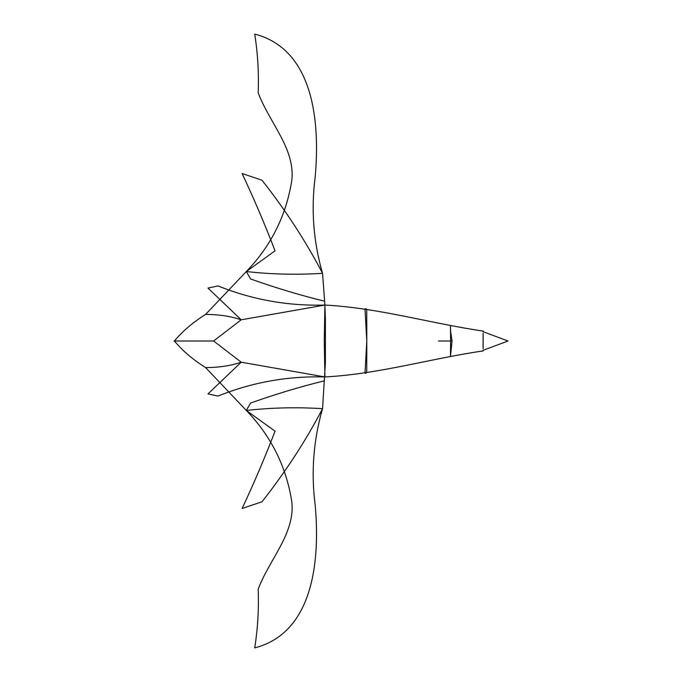 <?xml version="1.0" encoding="UTF-8"?>
<svg xmlns="http://www.w3.org/2000/svg" width="682" height="682" viewBox="0 0 682 682"><rect width="100%" height="100%" fill="white"/><g stroke="black" fill="none" stroke-linecap="round" stroke-linejoin="round"><path stroke-width="1.02" d="M483.061 350.309L508.013 341L483.061 331.691M483.282 331.102C430.478 323.413 378.979 307.94 324.905 305.05L322.552 273.312C296.892 274.948 271.487 274.369 246.321 271.547L250.618 278.998M483.095 333.259L483.095 348.741M483.12 333.285L483.12 340.966M450.614 341L450.461 325.476L450.614 331.392L452.038 341L450.461 356.524L450.614 341M483.282 350.898C430.478 358.587 378.979 374.06 324.905 376.95C287.795 375.91 252.178 382.287 218.044 396.072L207.967 393.923L241.215 362.202C230.593 365.791 218.709 367.581 205.563 367.555C192.921 359.636 182.529 350.778 174.387 341C182.529 331.222 192.921 322.364 205.563 314.445C218.709 314.419 230.593 316.209 241.215 319.798L213.602 340.983L241.215 362.202L324.905 376.941L324.265 341L324.905 305.059L325.382 319.099M324.172 301.103C300.054 295.204 275.511 287.813 250.533 278.938M246.279 271.589C270.907 246.1 286.048 215.896 291.717 180.96C295.775 149.128 269.254 122.658 258.18 92.778C258.913 72.786 257.753 53.222 254.718 34.1C314.197 49.462 320.063 123.246 315.178 176.97C310.958 209.672 313.422 241.786 322.552 273.312C305.715 241.121 285.528 210.099 262.007 180.227L242.127 173.518M275.042 250.848C265.145 225 254.19 199.255 242.161 173.62M205.563 314.445L246.321 271.547L275.034 250.848M205.563 367.555L246.321 410.453L250.618 403.002M366.78 341L365.015 308.972C366.123 308.264 366.703 309.006 366.745 311.222L366.78 341L365.015 373.028C366.123 373.736 366.703 372.994 366.745 370.778L366.78 341M241.215 319.798L207.976 288.077L218.044 285.92C252.178 299.713 287.795 306.09 324.905 305.059L241.215 319.798M325.391 341.443L325.391 330.088M325.391 330.062L325.391 319.167M483.12 348.715L483.12 341.034M325.382 362.901L322.552 408.688C296.892 407.052 271.487 407.631 246.321 410.453L275.034 431.152M324.172 380.897C300.054 386.796 275.511 394.187 250.533 403.062M246.279 410.411C270.907 435.9 286.048 466.104 291.717 501.04C295.775 532.872 269.254 559.342 258.18 589.222C258.913 609.214 257.753 628.778 254.718 647.9C314.197 632.538 320.063 558.754 315.178 505.03C310.958 472.328 313.422 440.214 322.552 408.688C305.715 440.879 285.528 471.901 262.007 501.773L242.127 508.482M275.042 431.152C265.145 457 254.19 482.745 242.161 508.38M325.391 340.557L325.391 351.912M325.391 351.938L325.391 362.833M173.987 341L213.466 341M452.038 341L448.807 341M438.535 341L448.739 341"/></g></svg>
